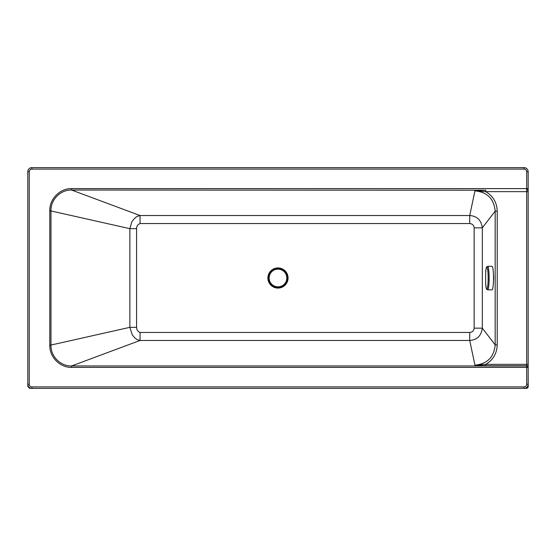 <?xml version="1.0" encoding="UTF-8"?>
<svg xmlns="http://www.w3.org/2000/svg" width="556" height="556" viewBox="0 0 556 556"><rect width="100%" height="100%" fill="white"/><g stroke="black" fill="none" stroke-linecap="round" stroke-linejoin="round"><path stroke-width="0.83" d="M30.997 167.731A1.765 1.765 180 0 0 29.899 168.155L30.99 167.731A1.765 1.765 0 0 0 29.899 168.155M31.261 388.324L29.6 388.324L31.261 388.324L29.6 388.324L27.835 386.559L28.321 386.26L27.835 386.26L27.835 384.78M528.165 376.551L528.2 384.495A1.765 1.765 0 0 1 528.061 385.183M528.2 386.559A1.765 1.765 0 0 1 526.435 388.324A1.765 1.765 0 0 0 528.2 386.559L528.2 384.495L528.2 386.559L527.463 386.559M524.704 388.324L526.435 388.324L524.704 388.324L526.435 388.324L526.435 387.615M493.471 275.248A3.677 0.459 90 0 1 493.624 277.993A3.677 0.459 90 0 1 493.478 280.704M524.044 388.373A4.121 4.121 0 0 0 528.165 384.252L528.165 171.748A4.121 4.121 0 0 0 524.044 167.627L31.921 167.627A4.121 4.121 0 0 0 27.8 171.748L27.8 384.252A4.121 4.121 0 0 0 31.921 388.373L524.044 388.373L524.044 386.906L31.921 386.906A2.648 2.648 0 0 1 29.273 384.252L29.273 171.748A2.648 2.648 0 0 1 31.921 169.094L524.044 169.094A2.648 2.648 0 0 1 526.692 171.748L526.692 188.616L71.634 188.616C59.867 188.331 49.47 199.041 49.79 210.682L49.79 345.318C49.477 357.035 59.944 367.676 71.634 367.384L71.634 365.952C60.743 366.404 50.624 356.452 50.985 345.318L50.985 210.682C50.617 199.625 60.667 189.603 71.634 190.048L140.049 215.54L140.049 223.561L469.73 223.561L469.73 215.54L140.049 215.54C135.136 216.861 135.845 217.639 134.246 218.675L131.765 221.941L129.868 228.669L136.581 228.669C136.63 226.153 137.784 224.45 140.049 223.561M469.73 223.561C472.378 223.797 473.851 225.222 474.143 227.842L482.323 227.842C481.274 220.183 477.076 216.082 469.73 215.54L474.928 190.854L485.729 191.646L526.692 191.646L526.692 365.952A1.473 1.432 0 0 1 528.165 367.384L526.692 367.384L526.692 384.252A2.648 2.648 0 0 1 524.044 386.906M49.79 345.318L129.868 327.331L136.581 327.331L136.581 228.669M474.143 227.842L474.143 328.158L482.323 328.158L482.323 227.842L495.174 211.134L495.174 344.866L497.217 344.866L497.217 211.134L495.174 211.134C493.999 198.819 487.251 192.063 474.928 190.854L485.729 190.215L485.729 191.646C493.096 196.06 496.925 202.558 497.217 211.134M49.79 210.682L129.868 228.669L129.868 327.331L132.321 334.983L134.886 337.923C136.31 338.75 135.733 339.362 140.049 340.46L140.049 332.439C137.791 331.557 136.63 329.854 136.581 327.331M474.143 328.158C473.844 330.785 472.371 332.21 469.73 332.439L469.73 340.46C477.055 339.945 481.253 335.838 482.323 328.158L495.174 344.866C493.999 357.181 487.251 363.937 474.928 365.146L469.73 340.46L140.049 340.46L71.634 365.952L526.692 365.952L526.692 367.384L71.634 367.384M528.165 364.354L485.729 364.354L485.729 365.785L526.692 365.785A1.473 1.432 180 0 1 528.165 367.217M497.217 344.866C496.925 353.442 493.096 359.94 485.729 364.354L474.928 365.146L485.729 365.785M71.634 188.616L71.634 190.048L485.729 190.215M487.668 266.303L492.053 266.303A11.773 1.46 90 0 1 492.234 266.394A11.773 1.46 90 0 1 493.506 278.806A11.773 1.46 90 0 1 492.053 289.85L487.668 289.85A11.773 1.46 90 0 1 487.654 289.85C486.319 288.515 486.667 291.302 485.652 283.907A10.939 1.355 90 0 0 487.098 288.759A10.939 1.355 90 0 0 488.147 279.432A10.939 1.355 90 0 0 486.966 267.221A10.939 1.355 90 0 0 485.652 272.252C486.715 264.858 486.083 267.95 487.654 266.303A11.773 1.46 90 0 1 487.668 266.303A11.773 1.46 90 0 1 487.848 266.394A11.773 1.46 90 0 1 489.12 279.536A11.773 1.46 90 0 1 487.668 289.85M277.986 269.167A8.833 8.833 0 0 0 269.153 278A8.833 8.833 0 0 0 277.986 286.833A8.833 8.833 0 0 0 286.813 278A8.833 8.833 0 0 0 277.986 269.167M268.597 278A9.389 9.389 0 0 0 277.986 287.389A9.389 9.389 0 0 0 287.369 278A9.389 9.389 0 0 0 277.986 268.611A9.389 9.389 0 0 0 268.597 278M287.605 278A9.626 9.626 0 0 0 277.986 268.374A9.626 9.626 0 0 0 268.36 278A9.626 9.626 0 0 0 277.986 287.626A9.626 9.626 0 0 0 287.605 278M28.502 386.559L27.835 386.559M267.902 278A10.077 10.077 0 0 0 277.986 288.077A10.077 10.077 0 0 0 288.064 278A10.077 10.077 0 0 0 277.986 267.922A10.077 10.077 0 0 0 267.902 278M469.73 332.439L140.049 332.439M31.921 386.906L31.921 388.373M528.165 384.252L526.692 384.252M29.273 384.252L27.8 384.252M29.273 171.748L27.8 171.748M31.921 169.094L31.921 167.627M524.044 169.094L524.044 167.627M526.692 171.748L528.165 171.748M526.692 188.616L528.165 188.616A1.473 1.432 180 0 1 526.692 190.048L526.692 188.616M528.165 191.646L526.692 191.646L526.692 190.215A1.473 1.432 180 0 0 528.165 188.783M485.652 272.252L485.652 283.907"/></g></svg>
